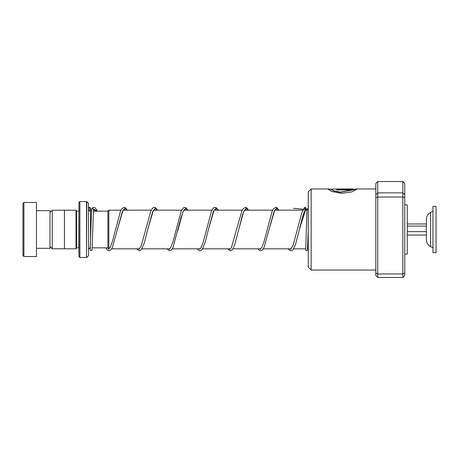 <?xml version="1.0" encoding="UTF-8"?>
<svg xmlns="http://www.w3.org/2000/svg" width="459" height="459" viewBox="0 0 459 459"><rect width="100%" height="100%" fill="white"/><g stroke="black" fill="none" stroke-linecap="round" stroke-linejoin="round"><path stroke-width="0.69" d="M49.974 246.489L52.251 248.767L52.251 210.233L64.455 210.233M107.888 247.854L107.888 211.146L108.852 210.176L108.852 248.824L107.888 247.854M78.931 211.14L78.736 247.837L76.613 247.837L76.613 211.163L76.033 210.199L64.455 210.199L64.455 248.801L76.033 248.801L76.033 210.199M88.472 203.326L88.581 255.399L88.472 203.326L86.768 201.621L86.493 257.493L86.493 201.507L79.895 201.507L79.895 257.493L78.931 256.524L78.931 202.476L79.895 201.507M22.95 255.56L22.95 203.44L23.914 202.476L23.914 256.524L22.95 255.56M36.462 210.681L49.974 210.681L49.974 248.319L36.462 248.319M23.914 202.476L36.462 202.476L36.462 256.524L23.914 256.524M430.559 246.592L430.559 212.408C427.897 213.917 426.514 216.2 426.4 219.259L426.4 239.741C426.514 242.8 427.897 245.083 430.559 246.592L432.963 247.837M432.963 238.376L432.963 252.662L436.05 252.662L436.05 206.338L432.963 206.338L432.963 238.376M407.299 235.025L426.4 235.025M407.299 231.634L426.4 231.634M407.299 226.109L426.4 226.109M407.299 223.975L426.4 223.975M311.145 270.035L308.253 267.144L308.253 191.856L311.145 188.965L311.145 270.035L375.818 270.035M331.094 189.131L328.202 189.251L332.109 191.575L341.68 193.348L351.64 191.937L356.505 189.447L336.717 189.447L336.717 189.986L352.914 189.986L340.222 192.08L333.63 190.749L331.037 189.251L336.791 188.965M339.551 189.165L352.914 188.965L340.968 188.965C339.138 188.959 339.138 188.976 340.968 189.022M340.968 189.28C335.477 188.982 335.477 188.924 340.968 189.108L353.889 189.108M375.818 273.002L377.746 273.96L377.746 277.483L375.818 275.492L375.818 183.508L377.746 181.517L402.841 181.517L402.841 197.02L404.769 197.651L404.769 275.492L402.841 277.483L402.841 197.02L377.746 197.02L377.746 273.96L402.841 273.96L404.769 273.002M377.746 277.483L402.841 277.483M377.746 181.517L377.746 192.849L402.841 192.849L404.769 194.702L404.769 197.651M375.818 194.702L377.746 192.849L377.746 197.02L375.818 197.651M402.841 181.517L404.769 183.508L404.769 194.702M331.077 189.154L328.225 189.36M356.339 189.636L336.717 189.636M331.037 189.251L333.63 190.933L340.222 192.258L352.914 189.986M288.286 248.824L289.841 250.459L290.949 250.757L292.056 250.459L293.226 249.375L295.544 244.354L302.883 215.799C304.116 212.024 305.057 209.924 305.694 209.493L305.837 209.006C305.195 207.881 304.546 207.858 303.904 208.943M91.565 208.943L92.001 208.179L93.487 209.143M88.581 209.47A0.964 0.935 180 0 0 90.366 208.977A0.964 0.935 180 0 0 88.581 208.484M307.031 208.971L308.253 208.076M404.769 204.886L407.299 204.886L407.299 254.114L404.769 254.114M308.253 209.654L293.404 208.323M90.515 243.838L90.515 211.163C89.339 211.048 88.696 210.406 88.581 209.229M299.503 229.139L305.837 209.006L306.182 210.176L305.912 207.916L305.401 207.393L304.242 207.669L303.944 208.621M307.432 249.409L308.253 231.543L307.582 249.771L307.088 250.608L306.038 250.608L305.436 248.824M93.493 209.006L97.337 211.163M107.819 247.837L108.938 249.357M125.049 210.176L124.079 209.258L122.949 210.52L117.493 229.144L122.335 211.61L124.756 208.346L127.172 210.176M138.779 248.824L139.272 249.357M155.389 210.176L154.459 209.258L153.34 210.429L147.827 229.144L152.669 211.605L155.09 208.346L157.506 210.176M169.119 248.824L169.606 249.357M177.851 230.481L183.003 211.605L185.425 208.346L187.84 210.176M199.453 248.824L199.94 249.357M216.057 210.176L215.133 209.258L214.009 210.429L208.495 229.156L213.337 211.61L215.759 208.346L218.18 210.176M229.787 248.824L230.275 249.357M246.391 210.176L245.416 209.264L244.171 210.733L242.432 215.093L238.835 229.127L243.672 211.605L246.093 208.346L248.514 210.176M260.121 248.824L260.609 249.357M276.725 210.176L275.802 209.258L274.62 210.526L269.163 229.156L274.006 211.61L276.427 208.346L278.848 210.176M290.455 248.824L290.949 249.357M64.455 248.767L52.251 248.767M107.888 247.837L92.282 247.837M308.253 248.824L307.685 248.824M305.746 248.824L293.605 248.824M291 248.824L263.271 248.824M260.666 248.824L232.937 248.824M230.332 248.824L202.603 248.824M199.998 248.824L172.268 248.824M169.664 248.824L141.934 248.824M139.329 248.824L111.6 248.824M76.613 247.837L76.033 248.801M88.472 255.674L86.768 257.379M86.493 257.493L79.895 257.493M78.736 211.163L76.613 211.163M90.515 247.837C89.339 247.952 88.696 248.594 88.581 249.771M306.945 210.176L305.224 210.176M302.951 210.176L274.832 210.176M272.612 210.176L244.498 210.176M242.277 210.176L214.164 210.176M211.943 210.176L183.829 210.176M181.603 210.176L153.495 210.176M151.269 210.176L123.161 210.176M120.935 210.176L108.852 210.176M107.888 211.163L93.361 211.163M91.421 211.163L90.515 211.163M49.974 212.511L52.251 210.233M430.559 212.408L432.963 211.163M311.145 188.965L329.063 188.965M355.719 188.965L375.818 188.965M305.826 209.143L305.883 208.638M307.031 208.908L305.688 249.403M93.039 209.786L93.877 209.235L95.271 211.163M127.275 210.176L125.215 207.629L124.108 207.33L121.83 208.713L120.539 211.02L112.243 242.042L110.154 247.464L108.881 248.824M108.835 248.801L108.106 248.078M157.609 210.176L155.509 207.611L154.442 207.33L153.335 207.629L152.113 208.782L150.776 211.255L141.154 246.099L139.22 248.824M187.943 210.176L185.884 207.629L184.776 207.33L183.669 207.629L181.299 210.813L173.072 241.52L170.765 247.567L169.555 248.824M185.723 210.176L184.748 209.258L183.434 210.853L180.995 217.686L173.003 247.447L171.947 249.294L170.714 250.459L169.612 250.763L166.95 248.824M218.277 210.176L216.218 207.629L215.11 207.33L214.003 207.629L212.781 208.782L211.542 211.031L203.096 242.541L200.985 247.751L199.889 248.824M248.612 210.176L246.558 207.634L245.445 207.33L243.109 208.782L241.876 211.02L231.376 247.659L230.223 248.824M278.946 210.176L276.886 207.629L275.779 207.33L273.501 208.713L272.21 211.025L263.764 242.53L261.71 247.665L260.557 248.824M304.047 208.461L301.81 212.884L293.008 245.651L290.891 248.824M93.493 209.074L92.11 249.776L91.616 250.608L90.566 250.608L89.912 247.935M90.36 209.086L90.406 208.667M88.742 209.66L88.771 210.061M91.565 208.874L90.222 249.403M88.581 208.03L89.298 207.348L90.394 207.835L90.762 211.163M105.736 247.837L107.836 250.459L108.938 250.757L110.045 250.459L111.279 249.294L112.421 247.258L117.493 229.144M136.616 248.824L139.278 250.757L140.385 250.459L141.613 249.294L144.459 242.513L147.827 229.144M197.284 248.824L198.833 250.459L199.946 250.757L201.053 250.453L202.281 249.294L205.288 241.973L208.495 229.156M227.618 248.824L230.28 250.763L231.382 250.459L232.73 249.128L234.876 244.354L238.835 229.127M257.952 248.824L259.507 250.459L260.614 250.757L261.682 250.482L262.95 249.294L264.189 247.045L269.163 229.156M92.001 208.179L93.59 207.33L95.363 207.967L97.4 211.163"/></g></svg>
